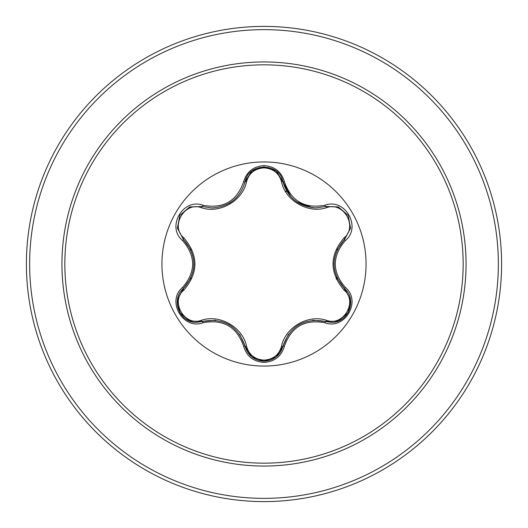 <?xml version="1.0" encoding="UTF-8"?>
<svg xmlns="http://www.w3.org/2000/svg" width="528" height="528" viewBox="0 0 528 528"><rect width="100%" height="100%" fill="white"/><g stroke="black" fill="none" stroke-linecap="round" stroke-linejoin="round"><path stroke-width="0.79" d="M264 366.062A102.062 102.062 0 0 1 161.938 264A102.062 102.062 0 0 1 264 161.938A102.062 102.062 0 0 1 366.062 264A102.062 102.062 0 0 1 264 366.062M325.004 322.786C304.762 318.998 291.232 326.812 284.407 346.223C281.444 356.242 274.639 361.634 264 362.399C253.367 361.614 246.576 356.215 243.626 346.203C236.795 326.746 223.252 318.925 202.996 322.747C183.084 330.323 166.096 300.868 182.589 287.437C195.987 271.801 195.987 256.179 182.589 240.563C166.082 227.093 183.124 197.67 202.996 205.253C223.265 209.062 236.808 201.247 243.626 181.797C246.583 171.785 253.374 166.386 264 165.601C274.639 166.366 281.444 171.758 284.407 181.777C291.245 201.201 304.781 209.009 325.004 205.214C344.923 197.657 361.878 227.126 345.378 240.544C331.94 256.192 331.94 271.828 345.378 287.456C361.891 300.914 344.883 330.35 325.004 322.786A1.617 0.376 -73.4 0 1 325.769 321.526L312.649 320.272M201.353 207.695A1.617 0.508 106.7 0 1 202.231 206.514L211.999 207.953L202.231 206.514L189.592 207.022L179.824 215.398L177.428 228.056L183.295 239.27A1.617 0.508 133.4 0 1 183.883 237.923C198.554 255.341 198.554 272.732 183.883 290.077C169.891 301.422 184.582 326.773 201.353 320.305C219.773 313.936 242.913 327.347 246.563 346.408C249.051 354.842 254.866 359.423 264 360.136C273.148 359.443 278.975 354.869 281.47 346.421C285.186 327.314 308.326 314.008 326.641 320.344C343.464 326.786 358.076 301.389 344.084 290.103C329.38 272.666 329.38 255.262 344.084 237.897C358.083 226.565 343.424 201.201 326.641 207.656C308.24 213.998 285.146 200.607 281.47 181.579C278.969 173.131 273.148 168.557 264 167.864C254.866 168.577 249.051 173.158 246.563 181.592C242.873 200.732 219.688 214.064 201.353 207.695C184.543 201.241 169.904 226.618 183.883 237.923M281.47 181.579A1.617 0.508 166.6 0 1 282.935 181.744C287.74 197.875 298.769 206.593 316.034 207.9C298.921 206.725 287.885 198.007 282.935 181.744C279.781 162.347 248.259 162.34 245.104 181.764C240.187 198.026 229.152 206.758 211.999 207.953M190.978 250.081L183.295 239.27C197.36 255.75 197.36 272.237 183.295 288.73C170.405 299.317 179.731 323.354 196.647 322.304L202.231 321.486C223.562 317.526 237.851 325.776 245.104 346.236C247.85 355.489 254.153 360.479 264.02 361.198C273.88 360.479 280.183 355.502 282.935 346.256C290.176 325.842 304.451 317.599 325.769 321.526L331.333 322.337C348.236 323.393 357.581 299.35 344.665 288.757C330.574 272.263 330.574 255.757 344.665 239.243L336.996 250.001M264 64.838A199.162 199.162 0 0 1 463.162 264A199.162 199.162 0 0 1 264 463.162A199.162 199.162 0 0 1 64.838 264A199.162 199.162 0 0 1 264 64.838M264 26.4A237.6 237.6 0 0 1 501.6 264A237.6 237.6 0 0 1 264 501.6A237.6 237.6 0 0 1 26.4 264A237.6 237.6 0 0 1 264 26.4A237.6 237.6 0 0 0 26.4 264A237.6 237.6 0 0 0 264 501.6M336.224 279.134L336.646 277.193M286.994 191.585L285.232 191.011M182.589 287.437A1.617 0.376 46.6 0 1 183.295 288.73A1.617 0.508 -133.4 0 0 183.883 290.077M215.576 320.239L202.231 321.486A1.617 0.508 73.3 0 1 201.353 320.305M243.626 346.203A1.617 0.376 -13.3 0 1 245.104 346.236L239.626 334.217M251.671 356.77L245.104 346.236A1.617 0.508 166.7 0 0 246.563 346.408M276.144 356.961L264 361.198L251.711 356.809M288.453 334.198L282.935 346.256A1.617 0.508 13.4 0 1 281.47 346.421M338.177 321.097L325.769 321.526A1.617 0.508 106.6 0 0 326.641 320.344M344.084 290.103A1.617 0.508 133.3 0 0 344.665 288.757A1.617 0.376 -46.7 0 1 345.378 287.456M344.084 237.897A1.617 0.508 -133.3 0 1 344.665 239.243L350.546 228.05L348.176 215.398L338.415 206.996L325.769 206.474L316.034 207.9L325.769 206.474A1.617 0.376 -106.6 0 1 325.004 205.214M336.917 277.82L344.665 288.757L350.519 299.779M326.641 207.656A1.617 0.508 73.4 0 0 325.769 206.474L338.237 206.93M246.563 181.592A1.617 0.508 13.3 0 0 245.104 181.764A1.617 0.376 -166.7 0 1 243.626 181.797M245.177 181.474L251.909 171.032L263.908 166.802M177.467 299.693L183.295 288.73L190.945 277.999M202.996 322.747A1.617 0.376 -106.7 0 0 202.231 321.486L189.757 321.037M284.407 346.223A1.617 0.376 -166.6 0 0 282.935 346.256L276.302 356.829M350.506 228.294L344.665 239.243A1.617 0.376 46.7 0 0 345.378 240.544M290.954 196.858L282.935 181.744A1.617 0.376 -13.4 0 0 284.407 181.777M189.823 206.936L202.231 206.514A1.617 0.376 -73.3 0 0 202.996 205.253M182.589 240.563A1.617 0.376 -46.6 0 0 183.295 239.27L177.454 228.241M264 466.052A202.052 202.052 0 0 1 61.948 264A202.052 202.052 0 0 1 264 61.948A202.052 202.052 0 0 1 466.052 264A202.052 202.052 0 0 1 264 466.052M264 29.641A234.359 234.359 0 0 1 498.359 264A234.359 234.359 0 0 1 264 498.359A234.359 234.359 0 0 1 29.641 264A234.359 234.359 0 0 1 264 29.641M229.04 324.628L229.502 324.898M299.033 324.654L299.488 324.397M333.986 263.987L333.986 263.426M312.239 207.682L296.769 201.914M231.092 202.085L228.98 203.405M193.954 264.013L193.954 264.541M189.565 320.965L179.81 312.583L177.428 299.95M264 361.198L251.876 356.935M350.552 299.983L348.17 312.622L338.422 320.998M338.435 207.002L348.176 215.398L350.546 228.037M276.355 171.217L282.935 181.744L283.358 183.348M251.882 171.052L264.02 166.802L276.151 171.052M244.708 183.269L245.104 181.764L251.724 171.184M177.421 228.037L179.824 215.398L189.578 207.029"/></g></svg>
